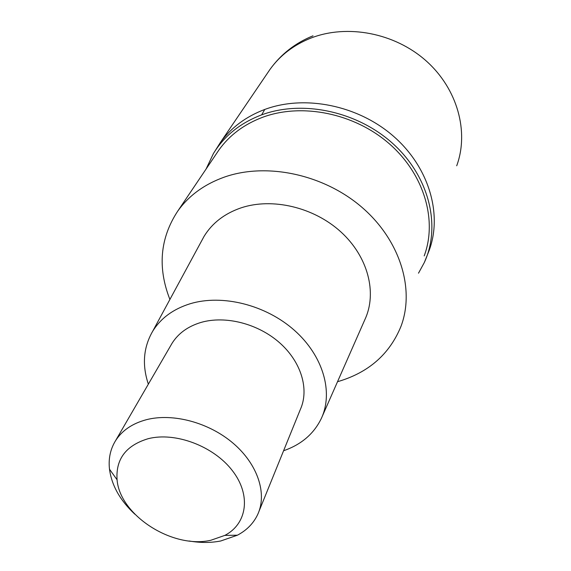 <?xml version="1.0" encoding="UTF-8"?>
<svg xmlns="http://www.w3.org/2000/svg" width="571" height="571" viewBox="0 0 571 571"><rect width="100%" height="100%" fill="white"/><g stroke="black" fill="none" stroke-linecap="round" stroke-linejoin="round"><path stroke-width="0.86" d="M264.773 109.446C304.814 94.558 358.01 105.221 393.498 136.241C429.057 167.232 442.625 214.146 429.149 250.469C442.625 214.146 429.057 167.232 393.498 136.241C358.01 105.221 304.814 94.558 264.773 109.446C245.873 116.605 231.041 127.683 220.263 142.671C231.041 127.683 245.873 116.605 264.773 109.446L261.646 114.864C302.994 99.518 358.303 111.516 393.911 144.549C429.613 177.538 441.019 226.416 424.346 262.474L418.5 273.188M206.038 169.116L213.39 153.606L220.263 142.671L214.889 151.222M213.39 153.606C224.203 135.905 240.284 122.986 261.646 114.864M424.196 255.894C437.529 220.327 424.246 174.276 389.336 143.792C354.477 113.272 302.195 102.673 262.846 117.198C244.16 124.221 229.521 135.149 218.936 149.973L216.695 153.292M169.901 299.468C157.403 267.542 160.03 238.078 177.767 211.077C188.858 195.575 204.425 184.233 224.482 177.06C266.714 162.243 323.621 174.298 361.85 207.237C400.15 240.155 415.031 289.119 401.013 326.284C389.593 354.256 368.431 372.735 337.525 381.713M322.094 416.737L364.997 319.339C377.31 292.795 368.052 256.657 340.916 231.933C313.843 207.18 272.246 197.395 241.005 207.88C224.553 213.561 212.248 223.04 204.097 236.308L201.377 241.34M148.346 384.169C141.958 364.969 143.392 347.346 152.664 331.294C160.751 318.218 173.249 309.032 190.164 303.743C222.283 294.001 265.736 304.843 294.415 330.331C323.172 355.783 333.564 392.184 321.38 418.357C313.914 433.81 301.317 444.602 283.58 450.747M259.02 511.259L300.353 409.436C309.432 389.422 301.317 361.935 279.619 342.771C257.964 323.593 225.309 315.306 200.885 322.465C187.959 326.384 178.359 333.307 172.085 343.242L170.822 345.426M134.82 514.185C120.153 500.496 111.709 485.5 109.489 469.198C108.326 458.741 110.324 449.284 115.485 440.812C122.016 430.52 132.308 423.489 146.354 419.706C172.892 412.819 209.05 422.511 233.361 443.424C257.728 464.316 267.285 493.537 257.806 514.257C253.631 523.236 246.836 530.223 237.408 535.205L220.734 540.987C210.756 542.928 200.2 542.928 189.065 540.98M210.856 540.259C172.613 549.124 119.824 515.327 117.076 479.79C115.656 459.091 126.02 445.394 148.189 438.692C175.361 431.712 213.675 446.151 232.397 470.668C251.376 495.1 247.207 523.843 224.831 535.391L210.856 540.259M456.707 165.783C469.226 131.787 457.528 88.755 426.073 60.819C394.661 32.868 347.168 23.846 310.81 38.121C293.651 44.973 280.047 55.416 269.983 69.426L267.849 72.574M220.263 142.671L269.983 69.426C280.975 54.181 295.314 42.982 313.001 35.816M424.346 262.474L429.149 250.469M177.767 211.077L218.936 149.973M152.664 331.294L204.097 236.308M115.485 440.812L172.085 343.242M117.076 479.79L109.489 469.198M224.831 535.391L237.408 535.205"/></g></svg>
